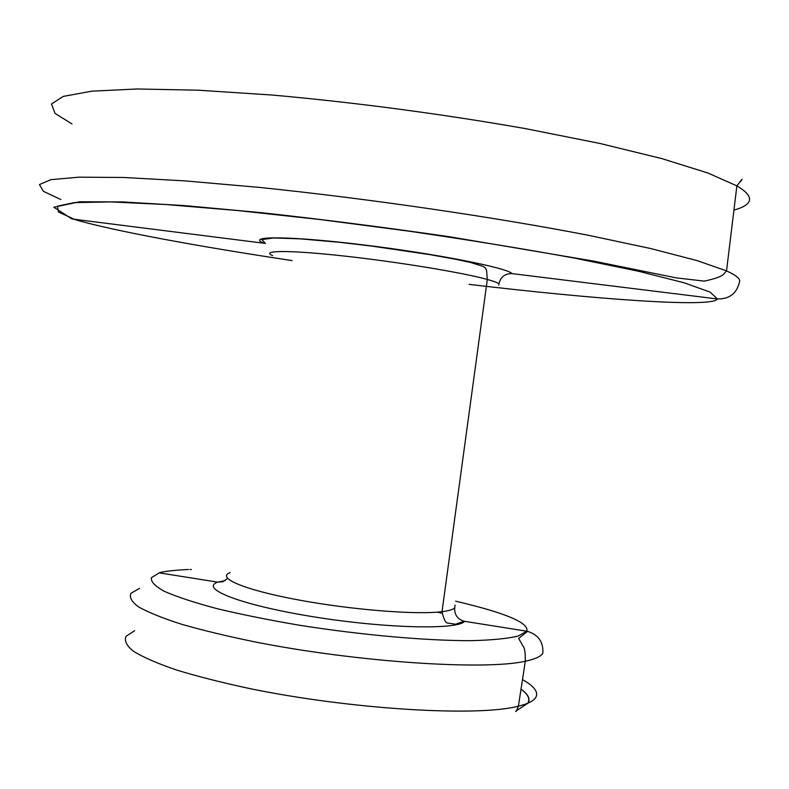 <?xml version="1.0" encoding="UTF-8"?>
<svg xmlns="http://www.w3.org/2000/svg" width="789" height="789" viewBox="0 0 789 789"><rect width="100%" height="100%" fill="white"/><g stroke="black" fill="none" stroke-linecap="round" stroke-linejoin="round"><path stroke-width="1.18" d="M139.545 588.318L131.013 593.269C129.08 597.253 131.674 601.839 138.785 607.027C148.588 612.501 162.909 618.251 181.736 624.296C202.98 630.391 227.548 636.299 255.449 642.019C357.604 662.208 484.702 670.542 525.316 661.241L525.316 661.241C535.198 659.14 541.047 656.428 542.862 653.114C543.473 642.019 538.374 634.77 527.585 631.358L518.629 638.439L521.815 643.913C522.614 647.098 525.474 644.682 525.316 661.241L518.393 706.185C528.285 703.739 534.163 700.662 536.037 696.963C538.384 691.766 533.867 685.976 522.486 679.605M225.052 580.645L217.744 582.154L159.23 572.863L151.439 577.666C150.63 581.611 154.989 586.197 164.526 591.415C177.101 596.918 194.508 602.638 216.738 608.575C241.395 614.483 268.911 620.036 299.307 625.213C361.293 635.027 426.543 640.806 471.26 640.668C491.803 640.145 507.416 638.617 518.077 636.092L526.796 631.21L464.119 621.259L455.46 624.247L447.866 623.054C445.795 623.349 443.842 619.552 442.018 611.672L442.018 611.672C448.655 610.844 452.876 609.621 454.671 607.984C454.395 614.779 457.551 619.197 464.119 621.259M272.619 255.606C259.857 250.261 289.099 250.005 343.314 255.942C397.301 261.82 462.818 272.599 487.316 279.454C493.638 281.2 497.504 282.649 498.924 283.813C500.62 276.909 505.019 273.517 512.1 273.625L717.418 298.962C729.391 299.149 736.748 293.488 739.48 281.998C740.763 279.099 736.453 275.4 726.531 270.903L724.184 273.566C722.349 276.189 715.692 278.704 704.232 281.111L676.153 277.866L592.943 260.972L449.03 236.68C383.592 227.222 320.778 219.194 260.607 212.596L184.547 205.613L122.828 201.945L79.679 201.757L53.81 207.231L71.71 218.819M230.161 572.607C216.038 577.706 243.574 589.669 296.98 599.67C350.168 609.719 416.247 615.025 442.018 611.672L487.316 279.454L486.557 270.173L485.304 267.885L482.937 266.297L470.136 262.372L456.249 259.394L430.242 254.679L371.372 246.05L339.852 242.341L300.303 238.86L273.734 237.972L261.78 239.56L265.36 243.416L72.253 219.007M455.598 601.179C505.621 612.905 529.35 622.915 526.796 631.21L527.585 631.358M191.332 569.53L189.991 569.451C190.208 569.342 166.035 570.427 159.151 572.853L159.23 572.863M437.155 612.156L442.027 613.181M60.792 199.518L43.405 191.342L39.45 184.567L50.841 179.675L78.91 177.18L124.011 177.486L185.099 180.898L259.463 187.417C367.822 198.562 493.253 216.876 588.338 235.27L650.698 248.545L697.16 260.617L726.531 270.903L736.877 185.879L707.93 173.008L661.922 158.628L600.044 143.49L525.149 128.558C440.676 113.794 356.431 102.619 272.412 95.055L198.118 90.193L136.951 88.979L91.642 91.189L63.258 96.396L51.482 104L55.023 113.389L72.006 123.962M217.744 582.154L222.952 581.661L227.587 578.455M498.756 285.066L498.924 283.813M455.066 605.084L454.671 607.984M528.097 702.654C530.109 698.581 527.752 694.093 521.016 689.201M134.633 630.697L126.062 636.289C124.09 640.717 126.625 645.757 133.647 651.408C143.371 657.326 157.583 663.5 176.272 669.93C197.368 676.38 221.778 682.584 249.511 688.531C351.154 709.498 477.73 716.994 518.393 706.185C516.677 710.623 515.779 712.299 515.72 711.195L528.176 703.038M217.695 582.144C199.075 588.683 241.74 605.311 313.509 616.801C385.239 628.429 457.699 630.026 464.593 621.337M263.092 242.884C246.257 235.743 291.22 236.049 363.749 244.945C436.07 253.742 507.199 267.806 512.1 273.625M292.078 260.587C198.907 246.553 113.843 231.009 75.369 219.707L58.475 212.044L57.439 206.146L74.393 202.595L110.559 201.925L165.621 204.509L237.203 210.495L320.709 219.618L409.59 231.256C469.327 239.994 524.419 248.959 574.875 258.181L638.479 271.238L684.004 282.758L710.13 292.108L717.418 298.962C713.157 308.026 595.912 299.425 469.12 284.365M733.938 210.071C742.844 207.694 747.972 204.617 749.303 200.86C750.734 196.658 746.591 191.668 736.877 185.879C742.321 178.61 743.494 177.249 740.398 181.815M521.026 689.122C527.861 694.064 530.307 698.581 528.354 702.693"/></g></svg>
